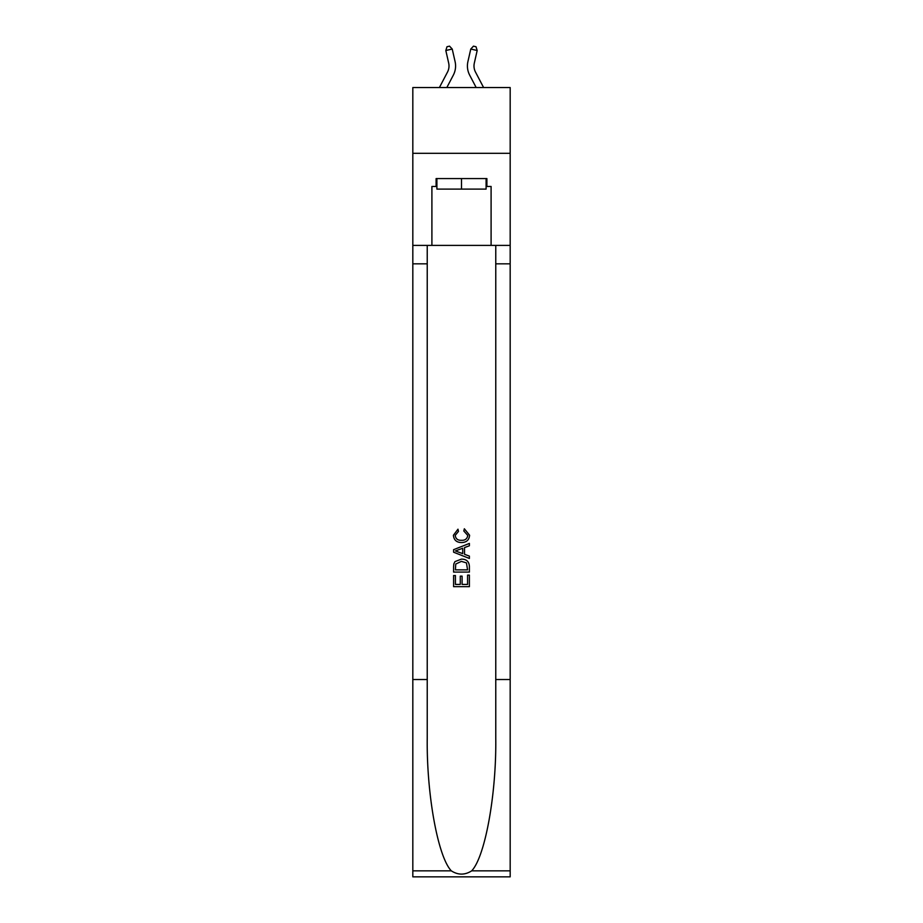<?xml version="1.0" encoding="UTF-8"?>
<svg xmlns="http://www.w3.org/2000/svg" width="923" height="923" viewBox="0 0 923 923"><rect width="100%" height="100%" fill="white"/><g stroke="black" fill="none" stroke-linecap="round" stroke-linejoin="round"><path stroke-width="1.38" d="M510.177 153.322L510.177 87.547L412.823 87.547L412.823 153.322L510.177 153.322L510.177 245.403L491.094 245.403L491.094 186.469L486.894 186.469L486.894 178.577L436.106 178.577L436.106 186.469L436.902 186.469M448.67 63.052A13.153 13.153 -21.6 0 1 447.505 72.075A13.153 13.153 -21.6 0 0 448.67 63.052A13.153 13.153 -21.6 0 1 447.505 72.075A13.153 13.153 -21.6 0 0 448.67 63.052A13.153 13.153 -21.6 0 1 447.505 72.075A13.153 13.153 -21.6 0 0 448.67 63.052A13.153 13.153 -21.6 0 1 447.505 72.075A13.153 13.153 -21.6 0 0 448.67 63.052A13.153 13.153 -21.6 0 1 447.505 72.075A13.153 13.153 -21.6 0 0 448.67 63.052A13.153 13.153 -21.6 0 1 447.505 72.075A13.153 13.153 -21.6 0 0 448.67 63.052A13.153 13.153 -21.6 0 1 447.505 72.075A13.153 13.153 -21.6 0 0 448.67 63.052A13.153 13.153 -21.6 0 1 447.505 72.075A13.153 13.153 -21.6 0 0 448.67 63.052A13.153 13.153 -21.6 0 1 447.505 72.075A13.153 13.153 -21.6 0 0 448.67 63.052A13.153 13.153 -21.6 0 1 447.505 72.075A13.153 13.153 -21.6 0 0 448.67 63.052A13.153 13.153 -21.6 0 1 447.505 72.075A13.153 13.153 -21.6 0 0 448.67 63.052A13.153 13.153 -21.6 0 1 447.505 72.075A13.153 13.153 -21.6 0 0 448.67 63.052A13.153 13.153 -21.6 0 1 447.505 72.075A13.153 13.153 -21.6 0 0 448.67 63.052A13.153 13.153 -21.6 0 1 447.505 72.075A13.153 13.153 -21.6 0 0 448.67 63.052A13.153 13.153 -21.6 0 1 447.505 72.075A13.153 13.153 -21.6 0 0 448.67 63.052A13.153 13.153 -21.6 0 1 447.505 72.075A13.153 13.153 -21.6 0 0 448.67 63.052A13.153 13.153 -21.6 0 1 447.505 72.075A13.153 13.153 -21.6 0 0 448.67 63.052A13.153 13.153 -21.6 0 1 447.505 72.075A13.153 13.153 -21.6 0 0 448.67 63.052A13.153 13.153 -21.6 0 1 447.505 72.075A13.153 13.153 -21.6 0 0 448.67 63.052A13.153 13.153 -21.6 0 1 447.505 72.075A13.153 13.153 -21.6 0 0 448.67 63.052A13.153 13.153 -21.6 0 1 447.505 72.075L439.394 87.547L447.505 72.075A13.153 13.153 -32.5 0 0 448.67 63.052L445.821 50.511L446.986 46.738L449.547 46.15L452.224 49.046L455.085 61.587A19.729 19.729 158.4 0 1 453.331 75.132L446.824 87.547M483.606 87.547L475.495 72.075A13.153 13.153 32.4 0 1 474.33 63.052L477.179 50.511L470.776 49.046L467.915 61.587A19.729 19.729 -158.4 0 0 469.669 75.132L476.176 87.547M486.098 178.577L486.098 189.1L436.902 189.1L436.902 178.577M461.5 178.577L461.5 189.1M467.569 575.121L467.569 584.432L462.1 584.432L467.569 584.432L467.569 575.121L469.392 575.121L469.392 586.659L453.597 586.659L453.597 575.537L453.597 586.659M460.277 576.137L460.277 584.432L455.42 584.432L460.277 584.432L460.277 576.137L462.1 576.137L462.1 584.432M454.958 561.611L453.828 563.907L454.958 561.611L461.408 559.142C466.461 559.119 469.115 561.553 469.392 566.434L469.392 572.087L453.597 572.087L453.597 566.687L453.597 572.087M464.338 528.775L463.819 531.002L464.338 528.775L469.588 535.225C469.161 540.07 466.427 542.516 461.373 542.539L461.373 542.539C456.527 542.436 453.862 540.013 453.401 535.271L457.981 529.191L458.466 531.417L455.224 535.375C455.685 538.79 457.739 540.44 461.362 540.313C465.065 540.509 467.2 538.882 467.765 535.432L463.819 531.002M471.676 870.851L510.177 870.851L510.177 876.85L412.823 876.85L412.823 679.524L427.234 679.524L427.234 738.192C426.53 794.265 437.906 856.902 451.324 870.851C458.096 875.177 464.892 875.177 471.676 870.851C485.094 856.902 496.47 794.265 495.766 738.192L495.766 245.403M453.597 549.681L453.597 552.196L469.392 558.461L453.597 552.196L453.597 549.681L469.392 543.416L453.597 549.681M495.766 679.524L510.177 679.524L510.177 245.403M412.823 679.524L412.823 153.322M427.234 245.403L427.234 679.524M510.177 870.851L510.177 679.524M412.823 245.403L431.906 245.403L431.906 186.469L436.106 186.469M431.906 245.403L491.094 245.403M486.098 186.469L486.894 186.469M469.392 543.416L469.392 545.781L464.534 547.581L464.534 554.308L469.392 556.108L469.392 558.461M458.339 552.023L462.711 553.638L462.711 548.25L455.42 550.939L458.339 552.023M462.711 548.25L462.711 553.638M453.597 566.687L453.828 563.907M466.45 562.88L467.569 569.86L466.45 562.88L461.373 561.369L455.743 564.057L455.42 569.86L467.569 569.86L455.42 569.86M453.597 575.537L455.42 575.537L455.42 584.432M445.821 50.511L452.224 49.046L455.085 61.587M475.495 72.075A13.153 13.153 21.6 0 1 474.33 63.052A13.153 13.153 21.6 0 0 475.495 72.075A13.153 13.153 21.6 0 1 474.33 63.052A13.153 13.153 21.6 0 0 475.495 72.075A13.153 13.153 21.6 0 1 474.33 63.052A13.153 13.153 21.6 0 0 475.495 72.075A13.153 13.153 21.6 0 1 474.33 63.052A13.153 13.153 21.6 0 0 475.495 72.075A13.153 13.153 21.6 0 1 474.33 63.052A13.153 13.153 21.6 0 0 475.495 72.075A13.153 13.153 21.6 0 1 474.33 63.052A13.153 13.153 21.6 0 0 475.495 72.075A13.153 13.153 21.6 0 1 474.33 63.052A13.153 13.153 21.6 0 0 475.495 72.075A13.153 13.153 21.6 0 1 474.33 63.052A13.153 13.153 21.6 0 0 475.495 72.075A13.153 13.153 21.6 0 1 474.33 63.052A13.153 13.153 21.6 0 0 475.495 72.075A13.153 13.153 21.6 0 1 474.33 63.052A13.153 13.153 21.6 0 0 475.495 72.075A13.153 13.153 21.6 0 1 474.33 63.052A13.153 13.153 21.6 0 0 475.495 72.075A13.153 13.153 21.6 0 1 474.33 63.052A13.153 13.153 21.6 0 0 475.495 72.075A13.153 13.153 21.6 0 1 474.33 63.052A13.153 13.153 21.6 0 0 475.495 72.075A13.153 13.153 21.6 0 1 474.33 63.052A13.153 13.153 21.6 0 0 475.495 72.075A13.153 13.153 21.6 0 1 474.33 63.052A13.153 13.153 21.6 0 0 475.495 72.075A13.153 13.153 21.6 0 1 474.33 63.052A13.153 13.153 21.6 0 0 475.495 72.075A13.153 13.153 21.6 0 1 474.33 63.052A13.153 13.153 21.6 0 0 475.495 72.075A13.153 13.153 21.6 0 1 474.33 63.052A13.153 13.153 21.6 0 0 475.495 72.075A13.153 13.153 21.6 0 1 474.33 63.052A13.153 13.153 21.6 0 0 475.495 72.075A13.153 13.153 21.6 0 1 474.33 63.052A13.153 13.153 21.6 0 0 475.495 72.075A13.153 13.153 21.6 0 1 474.33 63.052M477.179 50.511L476.014 46.738L473.453 46.15L470.776 49.046L467.915 61.587M495.766 263.828L510.177 263.828M427.234 263.828L412.823 263.828M412.823 870.851L451.324 870.851"/></g></svg>
